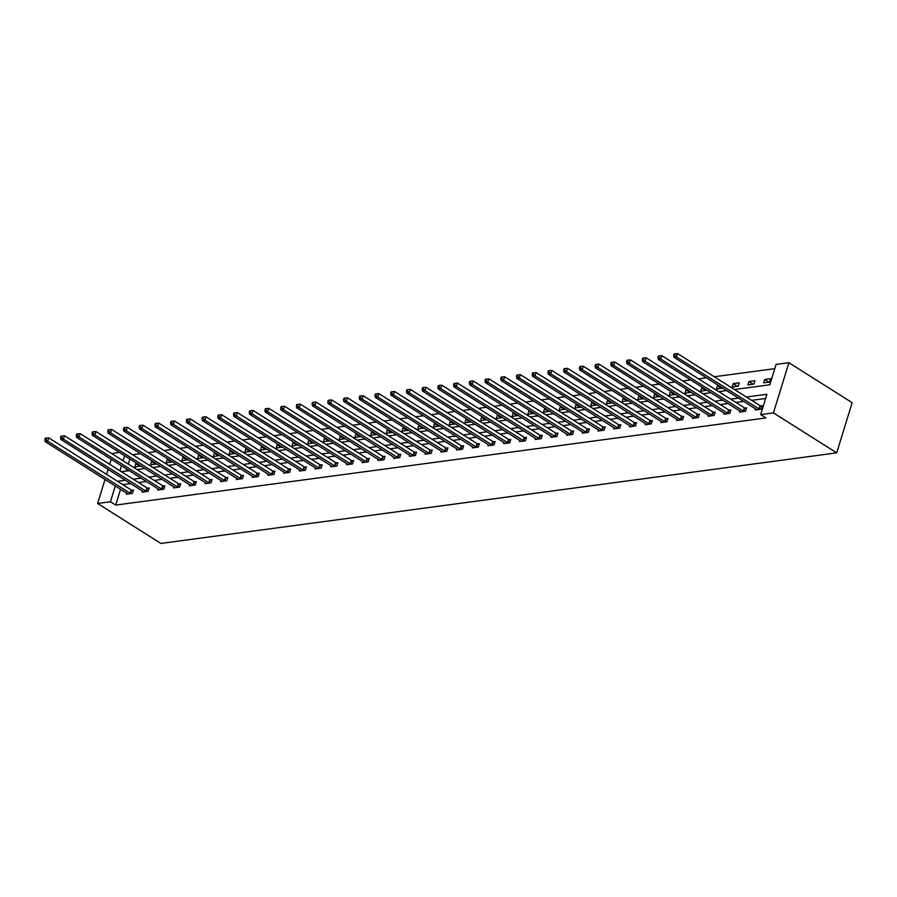 <?xml version="1.0" encoding="UTF-8"?>
<svg xmlns="http://www.w3.org/2000/svg" width="897" height="897" viewBox="0 0 897 897"><rect width="100%" height="100%" fill="white"/><g stroke="black" fill="none" stroke-linecap="round" stroke-linejoin="round"><path stroke-width="1.35" d="M734.486 389.511L769.828 384.779L776.084 364.429L788.889 362.713L852.15 402.675L836.71 452.862L160.888 543.436L97.627 503.475L110.432 501.759L115.702 505.089L765.926 417.946L760.656 414.616L766.913 394.276L746.382 397.023M112.775 454.241L113.067 453.299L119.514 452.436M774.795 368.645L714.281 376.751M706.477 377.805L698.561 378.859M690.746 379.902L682.841 380.967M675.026 382.01L667.121 383.075M659.306 384.118L651.39 385.183M643.586 386.226L635.67 387.291M627.866 388.334L619.95 389.399M612.146 390.442L604.23 391.507M596.427 392.55L588.51 393.615M580.695 394.658L572.791 395.712M564.975 396.766L557.071 397.82M549.256 398.873L541.351 399.927M533.536 400.981L525.62 402.035M517.816 403.089L509.9 404.143M502.096 405.186L494.18 406.251M486.376 407.294L478.46 408.359M470.656 409.402L462.74 410.467M454.925 411.51L447.02 412.575M439.205 413.618L431.3 414.683M423.485 415.726L415.58 416.791M407.765 417.834L399.849 418.899M392.045 419.942L384.129 420.996M376.325 422.05L368.409 423.104M360.605 424.158L352.689 425.212M344.885 426.266L336.969 427.32M329.154 428.374L321.249 429.428M313.434 430.47L305.529 431.535M297.714 432.578L289.809 433.643M281.994 434.686L274.078 435.751M266.274 436.794L258.358 437.859M250.555 438.902L242.639 439.967M234.835 441.01L226.919 442.075M219.115 443.118L211.199 444.183M203.384 445.226L195.479 446.28M187.664 447.334L179.759 448.388M171.944 449.442L164.028 450.496M156.224 451.55L148.308 452.604M140.504 453.658L132.588 454.712M129.886 458.984L128.327 464.052M126.791 469.064L126.174 471.048M137.095 463.536L135.772 463.715L134.729 467.102L140.885 465.935M152.815 461.428L151.492 461.607L150.449 464.994L156.616 463.827M168.535 459.32L167.223 459.499L166.18 462.897L172.336 461.72M184.255 457.212L182.943 457.392L181.9 460.789L188.056 459.612M199.986 455.104L198.663 455.284L197.62 458.681L203.776 457.504M215.706 453.007L214.383 453.176L213.34 456.573L219.496 455.396M231.426 450.899L230.103 451.068L229.06 454.465L235.216 453.288M247.146 448.792L245.823 448.971L244.78 452.357L250.936 451.18M262.866 446.684L261.543 446.863L260.5 450.249L266.667 449.083M278.586 444.576L277.263 444.755L276.22 448.141L282.387 446.975M294.306 442.468L292.994 442.647L291.951 446.033L298.107 444.867M310.026 440.36L308.714 440.539L307.671 443.925L313.827 442.759M325.757 438.252L324.434 438.431L323.391 441.817L329.547 440.651M341.477 436.144L340.154 436.323L339.111 439.709L345.267 438.543M357.197 434.036L355.874 434.215L354.831 437.613L360.986 436.435M372.917 431.928L371.593 432.107L370.551 435.505L376.706 434.327M388.636 429.82L387.313 429.999L386.271 433.397L392.438 432.219M404.356 427.723L403.045 427.891L401.991 431.289L408.157 430.112M420.076 425.615L418.764 425.783L417.722 429.181L423.877 428.004M435.807 423.507L434.484 423.676L433.442 427.073L439.597 425.896M451.527 421.399L450.204 421.579L449.162 424.965L455.317 423.799M467.247 419.291L465.924 419.471L464.881 422.857L471.037 421.691M482.967 417.183L481.644 417.363L480.601 420.749L486.757 419.583M498.687 415.076L497.364 415.255L496.321 418.641L502.477 417.475M514.407 412.968L513.084 413.147L512.041 416.533L518.208 415.367M530.127 410.86L528.815 411.039L527.772 414.425L533.928 413.259M545.847 408.752L544.535 408.931L543.492 412.317L549.648 411.151M561.578 406.644L560.255 406.823L559.212 410.221L565.368 409.043M577.298 404.536L575.975 404.715L574.932 408.113L581.088 406.935M593.018 402.439L591.695 402.607L590.652 406.005L596.808 404.827M608.738 400.331L607.415 400.499L606.372 403.897L612.528 402.719M624.458 398.223L623.135 398.391L622.092 401.789L628.248 400.611M640.178 396.115L638.855 396.295L637.812 399.681L643.979 398.503M655.898 394.007L654.586 394.187L653.543 397.573L659.699 396.407M671.618 391.899L670.306 392.079L669.263 395.465L675.419 394.299M687.349 389.791L686.026 389.971L684.983 393.357L691.139 392.191M703.069 387.683L701.746 387.863L700.703 391.249L706.858 390.083M718.789 385.575L717.465 385.755L716.423 389.141L722.578 387.975M732.143 387.033L738.186 386.226L739.24 382.84L733.185 383.647L732.143 387.033M747.863 384.936L753.917 384.118L754.96 380.732L748.905 381.539L747.863 384.936M763.582 382.828L769.637 382.01L770.68 378.624L764.625 379.431L763.582 382.828M765.612 398.481L751.652 400.354M743.837 401.396L735.932 402.461M728.117 403.504L720.213 404.569M712.397 405.612L704.481 406.677M696.677 407.72L688.761 408.785M680.958 409.828L673.042 410.893M665.238 411.936L657.322 413.001M649.518 414.044L641.602 415.109M633.787 416.152L625.882 417.206M618.067 418.26L610.162 419.314M602.347 420.368L594.442 421.422M586.627 422.476L578.711 423.53M570.907 424.584L562.991 425.638M555.187 426.68L547.271 427.746M539.467 428.788L531.551 429.854M523.747 430.896L515.831 431.962M508.016 433.004L500.111 434.07M492.296 435.112L484.391 436.177M476.576 437.22L468.671 438.285M460.856 439.328L452.94 440.393M445.136 441.436L437.22 442.49M429.416 443.544L421.5 444.598M413.696 445.652L405.78 446.706M397.976 447.76L390.06 448.814M382.245 449.868L374.341 450.922M366.525 451.965L358.621 453.03M350.805 454.073L342.889 455.138M335.086 456.181L327.17 457.246M319.366 458.289L311.45 459.354M303.646 460.396L295.73 461.462M287.926 462.504L280.01 463.57M272.195 464.612L264.29 465.678M256.475 466.72L248.57 467.774M240.755 468.828L232.85 469.882M225.035 470.936L217.119 471.99M209.315 473.044L201.399 474.098M193.595 475.152L185.679 476.206M177.875 477.249L169.959 478.314M162.155 479.357L154.239 480.422M146.424 481.465L138.519 482.53M130.704 483.573L122.799 484.638M120.59 489.224L115.702 505.089M126.735 493.103L126.387 494.236L132.431 493.417L133.474 490.031L131.848 490.255M142.455 490.995L142.107 492.128L148.151 491.321L149.194 487.923L147.568 488.147M158.175 488.887L157.827 490.02L163.882 489.213L164.925 485.815L163.288 486.039M173.895 486.779L173.547 487.912L179.602 487.105L180.645 483.707L179.008 483.932M189.626 484.672L189.278 485.804L195.322 484.997L196.365 481.599L194.727 481.824M205.346 482.564L204.998 483.696L211.042 482.889L212.084 479.491L210.447 479.716M221.066 480.456L220.718 481.588L226.762 480.781L227.804 477.395L226.179 477.608M236.786 478.348L236.438 479.48L242.482 478.673L243.524 475.287L241.898 475.5M252.506 476.251L252.158 477.372L258.201 476.565L259.244 473.179L257.618 473.392M268.225 474.143L267.878 475.264L273.921 474.457L274.964 471.071L273.338 471.284M283.945 472.035L283.598 473.168L289.653 472.349L290.695 468.963L289.058 469.176M299.665 469.927L299.318 471.06L305.372 470.241L306.415 466.855L304.778 467.068M315.396 467.819L315.049 468.952L321.092 468.133L322.135 464.747L320.498 464.971M331.116 465.711L330.769 466.844L336.812 466.036L337.855 462.639L336.218 462.863M346.836 463.603L346.489 464.736L352.532 463.928L353.575 460.531L351.949 460.755M362.556 461.495L362.209 462.628L368.252 461.82L369.295 458.423L367.669 458.647M378.276 459.387L377.929 460.52L383.972 459.713L385.015 456.315L383.389 456.539M393.996 457.279L393.648 458.412L399.692 457.605L400.735 454.207L399.109 454.431M409.716 455.171L409.368 456.304L415.423 455.497L416.466 452.11L414.829 452.323M425.436 453.063L425.088 454.196L431.143 453.389L432.186 450.002L430.549 450.216M441.167 450.967L440.819 452.088L446.863 451.281L447.906 447.895L446.269 448.108M456.887 448.859L456.539 449.98L462.583 449.173L463.626 445.787L462 446M472.607 446.751L472.259 447.883L478.303 447.065L479.346 443.679L477.72 443.892M488.327 444.643L487.979 445.775L494.023 444.957L495.066 441.571L493.44 441.784M504.047 442.535L503.699 443.667L509.743 442.849L510.785 439.463L509.16 439.687M519.767 440.427L519.419 441.559L525.463 440.752L526.517 437.355L524.88 437.579M535.487 438.319L535.139 439.452L541.194 438.644L542.237 435.247L540.599 435.471M551.207 436.211L550.859 437.344L556.914 436.536L557.956 433.139L556.319 433.363M566.938 434.103L566.59 435.236L572.634 434.428L573.676 431.031L572.039 431.255M582.658 431.995L582.31 433.128L588.354 432.32L589.396 428.923L587.77 429.147M598.377 429.887L598.03 431.02L604.073 430.212L605.116 426.815L603.49 427.039M614.097 427.779L613.75 428.912L619.793 428.104L620.836 424.718L619.21 424.931M629.817 425.683L629.47 426.804L635.513 425.997L636.556 422.61L634.93 422.823M645.537 423.575L645.19 424.696L651.244 423.889L652.287 420.502L650.65 420.715M661.257 421.467L660.91 422.599L666.964 421.781L668.007 418.394L666.37 418.607M676.988 419.359L676.63 420.491L682.684 419.673L683.727 416.286L682.09 416.5M692.708 417.251L692.361 418.383L698.404 417.565L699.447 414.179L697.81 414.392M708.428 415.143L708.081 416.275L714.124 415.457L715.167 412.071L713.541 412.295M724.148 413.035L723.801 414.167L729.844 413.36L730.887 409.963L729.261 410.187M739.868 410.927L739.52 412.059L745.564 411.252L746.607 407.855L744.981 408.079M755.588 408.819L755.24 409.951L761.284 409.144L762.327 405.747L760.701 405.971M760.656 414.616L773.449 412.9L836.71 452.862M773.449 412.9L788.889 362.713M121.353 471.687L129.269 470.633M137.073 469.58L144.989 468.526M152.793 467.472L160.709 466.418M168.524 465.364L176.429 464.31M184.244 463.267L192.149 462.202M199.964 461.159L207.869 460.094M215.684 459.051L223.6 457.986M231.404 456.943L239.32 455.878M247.124 454.835L255.04 453.77M262.843 452.727L270.759 451.662M278.563 450.619L286.479 449.554M294.294 448.511L302.199 447.457M310.014 446.403L317.919 445.349M325.734 444.295L333.65 443.241M341.454 442.187L349.37 441.133M357.174 440.079L365.09 439.025M372.894 437.983L380.81 436.917M388.614 435.875L396.53 434.81M404.345 433.767L412.25 432.702M420.065 431.659L427.97 430.594M435.785 429.551L443.69 428.486M451.505 427.443L459.421 426.378M467.225 425.335L475.141 424.27M482.945 423.227L490.861 422.173M498.665 421.119L506.581 420.065M514.385 419.011L522.301 417.957M530.116 416.903L538.021 415.849M545.836 414.795L553.741 413.741M561.556 412.687L569.46 411.633M577.276 410.591L585.192 409.525M592.995 408.483L600.912 407.417M608.715 406.375L616.631 405.309M624.435 404.267L632.351 403.202M640.155 402.159L648.071 401.094M655.886 400.051L663.791 398.986M671.606 397.943L679.511 396.878M687.326 395.835L695.231 394.781M703.046 393.727L710.962 392.673M718.766 391.619L726.682 390.565M124.616 455.654L123.057 460.733M121.51 465.734L119.951 470.802M111.239 459.242L109.681 464.321M108.145 469.322L106.575 474.39M105.039 479.402L97.627 503.475M115.309 485.894L110.432 501.759M738.567 398.066L730.663 399.131M722.847 400.174L714.931 401.239M707.128 402.282L699.212 403.347M691.408 404.39L683.492 405.455M675.688 406.498L667.772 407.563M659.968 408.606L652.052 409.671M644.237 410.714L636.332 411.779M628.517 412.822L620.612 413.876M612.797 414.93L604.892 415.984M597.077 417.038L589.161 418.092M581.357 419.146L573.441 420.2M565.637 421.254L557.721 422.308M549.917 423.362L542.001 424.416M534.197 425.458L526.281 426.524M518.466 427.566L510.561 428.631M502.746 429.674L494.841 430.739M487.026 431.782L479.11 432.847M471.306 433.89L463.39 434.955M455.586 435.998L447.67 437.063M439.866 438.106L431.95 439.171M424.146 440.214L416.23 441.268M408.415 442.322L400.511 443.376M392.695 444.43L384.791 445.484M376.975 446.538L369.071 447.592M361.256 448.646L353.34 449.7M345.536 450.743L337.62 451.808M329.816 452.85L321.9 453.916M314.096 454.958L306.18 456.024M298.376 457.066L290.46 458.132M282.645 459.174L274.74 460.239M266.925 461.282L259.02 462.347M251.205 463.39L243.3 464.455M235.485 465.498L227.569 466.552M219.765 467.606L211.849 468.66M204.045 469.714L196.129 470.768M188.325 471.822L180.409 472.876M172.605 473.93L164.689 474.984M156.874 476.027L148.969 477.092M141.154 478.135L133.249 479.2M125.434 480.243L117.529 481.308M140.022 466.395L135.772 463.715M155.742 464.287L151.492 461.607M171.462 462.179L167.223 459.499M187.181 460.071L182.943 457.392M202.913 457.963L198.663 455.284M218.633 455.867L214.383 453.176M234.352 453.759L230.103 451.068M250.072 451.651L245.823 448.971M265.792 449.543L261.543 446.863M281.512 447.435L277.263 444.755M297.232 445.327L292.994 442.647M312.952 443.219L308.714 440.539M328.683 441.111L324.434 438.431M344.403 439.003L340.154 436.323M360.123 436.895L355.874 434.215M375.843 434.787L371.593 432.107M391.563 432.679L387.313 429.999M407.283 430.582L403.045 427.891M423.003 428.474L418.764 425.783M438.734 426.367L434.484 423.676M454.454 424.259L450.204 421.579M470.174 422.151L465.924 419.471M485.894 420.043L481.644 417.363M501.614 417.935L497.364 415.255M517.334 415.827L513.084 413.147M533.053 413.719L528.815 411.039M548.773 411.611L544.535 408.931M564.505 409.503L560.255 406.823M580.224 407.395L575.975 404.715M595.944 405.287L591.695 402.607M611.664 403.19L607.415 400.499M627.384 401.082L623.135 398.391M643.104 398.974L638.855 396.295M658.824 396.866L654.586 394.187M674.544 394.758L670.306 392.079M690.275 392.651L686.026 389.971M705.995 390.543L701.746 387.863M721.715 388.435L717.465 385.755M737.435 386.327L733.185 383.647M753.155 384.219L748.905 381.539M768.875 382.111L764.625 379.431M130.121 493.316L131.164 489.919L48.718 437.848L47.676 441.234L130.805 493.642M45.859 439.463L46.274 438.106L45.265 438.241L44.85 439.597L45.859 439.463L47.676 441.234L45.153 441.582L128.013 494.012M131.164 489.919L133.227 490.827M48.718 437.848L46.274 438.106M44.85 439.597L45.153 441.582M145.841 491.208L146.884 487.811L64.438 435.74L63.395 439.138L146.525 491.534M61.579 437.355L61.994 435.998L60.985 436.133L60.57 437.489L61.579 437.355L63.395 439.138L60.873 439.474L143.744 491.904M146.884 487.811L148.958 488.719M64.438 435.74L61.994 435.998M60.57 437.489L60.873 439.474M161.561 489.1L162.604 485.703L80.158 433.632L79.115 437.03L162.245 489.426M77.299 435.247L77.714 433.89L76.705 434.025L76.29 435.381L77.299 435.247L79.115 437.03L76.593 437.366L159.464 489.796M162.604 485.703L164.678 486.611M80.158 433.632L77.714 433.89M76.29 435.381L76.593 437.366M177.281 486.993L178.335 483.595L95.878 431.524L94.835 434.922L177.965 487.318M93.019 433.139L93.434 431.782L92.436 431.917L92.01 433.273L93.019 433.139L94.835 434.922L92.313 435.258L175.184 487.699M178.335 483.595L180.398 484.515M95.878 431.524L93.434 431.782M92.01 433.273L92.313 435.258M193.012 484.885L194.055 481.498L111.598 429.416L110.555 432.814L193.685 485.21M108.739 431.031L109.165 429.674L108.156 429.809L107.741 431.165L108.739 431.031L110.555 432.814L108.032 433.15L190.904 485.591M194.055 481.498L196.118 482.407M111.598 429.416L109.165 429.674M107.741 431.165L108.032 433.15M208.732 482.777L209.775 479.39L127.318 427.308L126.275 430.706L209.405 483.102M124.47 428.923L124.885 427.566L123.876 427.701L123.461 429.058L124.47 428.923L126.275 430.706L123.764 431.042L206.624 483.483M209.775 479.39L211.838 480.299M127.318 427.308L124.885 427.566M123.461 429.058L123.764 431.042M224.452 480.669L225.495 477.282L143.038 425.212L141.995 428.598L225.136 480.994M140.19 426.815L140.605 425.458L139.596 425.593L139.181 426.95L140.19 426.815L141.995 428.598L139.484 428.934L222.344 481.375M225.495 477.282L227.558 478.191M143.038 425.212L140.605 425.458M139.181 426.95L139.484 428.934M240.172 478.561L241.215 475.175L158.769 423.104L157.726 426.49L240.856 478.897M155.91 424.707L156.325 423.35L155.316 423.485L154.901 424.842L155.91 424.707L157.726 426.49L155.203 426.826L238.064 479.267M241.215 475.175L243.278 476.083M158.769 423.104L156.325 423.35M154.901 424.842L155.203 426.826M255.892 476.453L256.934 473.067L174.489 420.996L173.446 424.382L256.576 476.789M171.63 422.599L172.045 421.242L171.035 421.377L170.621 422.734L171.63 422.599L173.446 424.382L170.923 424.718L253.795 477.159M256.934 473.067L258.998 473.975M174.489 420.996L172.045 421.242M170.621 422.734L170.923 424.718M271.612 474.345L272.654 470.959L190.209 418.888L189.166 422.274L272.296 474.681M187.35 420.491L187.765 419.134L186.755 419.269L186.341 420.626L187.35 420.491L189.166 422.274L186.643 422.61L269.515 475.051M272.654 470.959L274.729 471.867M190.209 418.888L187.765 419.134M186.341 420.626L186.643 422.61M287.332 472.237L288.374 468.851L205.929 416.78L204.886 420.166L288.015 472.573M203.07 418.383L203.484 417.027L202.487 417.161L202.06 418.518L203.07 418.383L204.886 420.166L202.363 420.502L285.235 472.943M288.374 468.851L290.449 469.759M205.929 416.78L203.484 417.027M202.06 418.518L202.363 420.502M303.051 470.14L304.105 466.743L221.649 414.672L220.606 418.058L303.735 470.465M218.79 416.275L219.216 414.919L218.206 415.064L217.78 416.41L218.79 416.275L220.606 418.058L218.083 418.394L300.955 470.835M304.105 466.743L306.169 467.651M221.649 414.672L219.216 414.919M217.78 416.41L218.083 418.394M318.783 468.032L319.825 464.635L237.369 412.564L236.326 415.95L319.455 468.357M234.509 414.179L234.936 412.822L233.926 412.956L233.512 414.313L234.509 414.179L236.326 415.95L233.803 416.298L316.675 468.727M319.825 464.635L321.888 465.543M237.369 412.564L234.936 412.822M233.512 414.313L233.803 416.298M334.503 465.924L335.545 462.527L253.089 410.456L252.046 413.853L335.175 466.249M250.241 412.071L250.655 410.714L249.646 410.848L249.231 412.205L250.241 412.071L252.046 413.853L249.534 414.19L332.395 466.619M335.545 462.527L337.608 463.435M253.089 410.456L250.655 410.714M249.231 412.205L249.534 414.19M350.222 463.816L351.265 460.419L268.808 408.348L267.766 411.745L350.906 464.141M265.961 409.963L266.375 408.606L265.366 408.74L264.951 410.097L265.961 409.963L267.766 411.745L265.254 412.082L348.114 464.511M351.265 460.419L353.328 461.327M268.808 408.348L266.375 408.606M264.951 410.097L265.254 412.082M365.942 461.708L366.985 458.311L284.54 406.24L283.497 409.637L366.626 462.033M281.68 407.855L282.095 406.498L281.086 406.633L280.671 407.989L281.68 407.855L283.497 409.637L280.974 409.974L363.834 462.404M366.985 458.311L369.048 459.23M284.54 406.24L282.095 406.498M280.671 407.989L280.974 409.974M381.662 459.6L382.705 456.214L300.26 404.132L299.217 407.53L382.346 459.926M297.4 405.747L297.815 404.39L296.806 404.525L296.391 405.881L297.4 405.747L299.217 407.53L296.694 407.866L379.566 460.307M382.705 456.214L384.768 457.122M300.26 404.132L297.815 404.39M296.391 405.881L296.694 407.866M397.382 457.492L398.425 454.106L315.979 402.024L314.937 405.422L398.066 457.818M313.12 403.639L313.535 402.282L312.526 402.417L312.111 403.773L313.12 403.639L314.937 405.422L312.414 405.758L395.285 458.199M398.425 454.106L400.499 455.014M315.979 402.024L313.535 402.282M312.111 403.773L312.414 405.758M413.102 455.384L414.145 451.998L331.699 399.916L330.657 403.314L413.786 455.71M328.84 401.531L329.255 400.174L328.257 400.309L327.831 401.665L328.84 401.531L330.657 403.314L328.134 403.65L411.005 456.091M414.145 451.998L416.219 452.907M331.699 399.916L329.255 400.174M327.831 401.665L328.134 403.65M428.833 453.277L429.876 449.89L347.419 397.82L346.377 401.206L429.506 453.613M344.56 399.423L344.986 398.066L343.977 398.201L343.551 399.557L344.56 399.423L346.377 401.206L343.854 401.542L426.725 453.983M429.876 449.89L431.939 450.799M347.419 397.82L344.986 398.066M343.551 399.557L343.854 401.542M444.553 451.169L445.596 447.782L363.139 395.712L362.096 399.098L445.226 451.505M360.28 397.315L360.706 395.958L359.697 396.093L359.282 397.449L360.28 397.315L362.096 399.098L359.574 399.434L442.445 451.875M445.596 447.782L447.659 448.691M363.139 395.712L360.706 395.958M359.282 397.449L359.574 399.434M460.273 449.061L461.316 445.674L378.859 393.604L377.816 396.99L460.946 449.397M376.011 395.207L376.426 393.85L375.417 393.985L375.002 395.342L376.011 395.207L377.816 396.99L375.305 397.326L458.165 449.767M461.316 445.674L463.379 446.583M378.859 393.604L376.426 393.85M375.002 395.342L375.305 397.326M475.993 446.953L477.036 443.567L394.579 391.496L393.536 394.882L476.677 447.289M391.731 393.099L392.146 391.742L391.137 391.877L390.722 393.234L391.731 393.099L393.536 394.882L391.025 395.218L473.885 447.659M477.036 443.567L479.099 444.475M394.579 391.496L392.146 391.742M390.722 393.234L391.025 395.218M491.713 444.856L492.756 441.459L410.31 389.388L409.267 392.774L492.397 445.181M407.451 390.991L407.866 389.634L406.857 389.78L406.442 391.126L407.451 390.991L409.267 392.774L406.745 393.11L489.605 445.551M492.756 441.459L494.819 442.367M410.31 389.388L407.866 389.634M406.442 391.126L406.745 393.11M507.433 442.748L508.476 439.351L426.03 387.28L424.987 390.666L508.117 443.073M423.171 388.894L423.586 387.538L422.577 387.672L422.162 389.029L423.171 388.894L424.987 390.666L422.465 391.014L505.336 443.443M508.476 439.351L510.539 440.259M426.03 387.28L423.586 387.538M422.162 389.029L422.465 391.014M523.153 440.64L524.196 437.243L441.75 385.172L440.707 388.558L523.837 440.965M438.891 386.786L439.306 385.43L438.297 385.564L437.882 386.921L438.891 386.786L440.707 388.558L438.185 388.906L521.056 441.335M524.196 437.243L526.27 438.151M441.75 385.172L439.306 385.43M437.882 386.921L438.185 388.906M538.873 438.532L539.916 435.135L457.47 383.064L456.427 386.461L539.557 438.857M454.611 384.678L455.026 383.322L454.028 383.456L453.602 384.813L454.611 384.678L456.427 386.461L453.904 386.798L536.776 439.227M539.916 435.135L541.99 436.043M457.47 383.064L455.026 383.322M453.602 384.813L453.904 386.798M554.604 436.424L555.647 433.027L473.19 380.956L472.147 384.353L555.277 436.749M470.331 382.571L470.757 381.214L469.748 381.348L469.322 382.705L470.331 382.571L472.147 384.353L469.624 384.69L552.496 437.119M555.647 433.027L557.71 433.946M473.19 380.956L470.757 381.214M469.322 382.705L469.624 384.69M570.324 434.316L571.367 430.93L488.91 378.848L487.867 382.245L570.997 434.641M486.051 380.463L486.477 379.106L485.468 379.24L485.053 380.597L486.051 380.463L487.867 382.245L485.355 382.582L568.216 435.023M571.367 430.93L573.43 431.838M488.91 378.848L486.477 379.106M485.053 380.597L485.355 382.582M586.044 432.208L587.087 428.822L504.63 376.74L503.587 380.137L586.728 432.533M501.782 378.355L502.197 376.998L501.188 377.132L500.773 378.489L501.782 378.355L503.587 380.137L501.075 380.474L583.936 432.915M587.087 428.822L589.15 429.73M504.63 376.74L502.197 376.998M500.773 378.489L501.075 380.474M601.764 430.1L602.806 426.714L520.361 374.632L519.307 378.029L602.448 430.425M517.502 376.247L517.917 374.89L516.907 375.024L516.493 376.381L517.502 376.247L519.307 378.029L516.795 378.366L599.656 430.807M602.806 426.714L604.87 427.622M520.361 374.632L517.917 374.89M516.493 376.381L516.795 378.366M617.484 427.992L618.526 424.606L536.081 372.535L535.038 375.921L618.168 428.318M533.222 374.139L533.637 372.782L532.627 372.917L532.213 374.273L533.222 374.139L535.038 375.921L532.515 376.258L615.376 428.699M618.526 424.606L620.589 425.514M536.081 372.535L533.637 372.782M532.213 374.273L532.515 376.258M633.204 425.884L634.246 422.498L551.801 370.427L550.758 373.814L633.887 426.221M548.942 372.031L549.356 370.674L548.347 370.809L547.932 372.165L548.942 372.031L550.758 373.814L548.235 374.15L631.107 426.591M634.246 422.498L636.321 423.406M551.801 370.427L549.356 370.674M547.932 372.165L548.235 374.15M648.923 423.776L649.966 420.39L567.521 368.319L566.478 371.706L649.607 424.113M564.662 369.923L565.076 368.566L564.067 368.701L563.652 370.057L564.662 369.923L566.478 371.706L563.955 372.042L646.827 424.483M649.966 420.39L652.041 421.298M567.521 368.319L565.076 368.566M563.652 370.057L563.955 372.042M664.643 421.668L665.686 418.282L583.241 366.211L582.198 369.598L665.327 422.005M580.381 367.815L580.796 366.458L579.798 366.593L579.372 367.949L580.381 367.815L582.198 369.598L579.675 369.934L662.547 422.375M665.686 418.282L667.76 419.191M583.241 366.211L580.796 366.458M579.372 367.949L579.675 369.934M680.375 419.572L681.417 416.174L598.961 364.104L597.918 367.49L681.047 419.897M596.101 365.707L596.527 364.35L595.518 364.485L595.103 365.841L596.101 365.707L597.918 367.49L595.395 367.826L678.267 420.267M681.417 416.174L683.48 417.083M598.961 364.104L596.527 364.35M595.103 365.841L595.395 367.826M696.094 417.464L697.137 414.066L614.68 361.996L613.638 365.382L696.767 417.789M611.832 363.599L612.247 362.253L611.238 362.388L610.823 363.745L611.832 363.599L613.638 365.382L611.126 365.718L693.986 418.159M697.137 414.066L699.2 414.975M614.68 361.996L612.247 362.253M610.823 363.745L611.126 365.718M711.814 415.356L712.857 411.958L630.4 359.888L629.358 363.274L712.498 415.681M627.552 361.502L627.967 360.146L626.958 360.28L626.543 361.637L627.552 361.502L629.358 363.274L626.846 363.621L709.706 416.051M712.857 411.958L714.92 412.867M630.4 359.888L627.967 360.146M626.543 361.637L626.846 363.621M727.534 413.248L728.577 409.851L646.132 357.78L645.089 361.177L728.218 413.573M643.272 359.394L643.687 358.038L642.678 358.172L642.263 359.529L643.272 359.394L645.089 361.177L642.566 361.513L725.426 413.943M728.577 409.851L730.64 410.759M646.132 357.78L643.687 358.038M642.263 359.529L642.566 361.513M743.254 411.14L744.297 407.743L661.851 355.672L660.809 359.069L743.938 411.465M658.992 357.286L659.407 355.93L658.398 356.064L657.983 357.421L658.992 357.286L660.809 359.069L658.286 359.405L741.146 411.835M744.297 407.743L746.36 408.651M661.851 355.672L659.407 355.93M657.983 357.421L658.286 359.405M758.974 409.032L760.017 405.646L677.571 353.564L676.529 356.961L759.658 409.357M674.712 355.178L675.127 353.822L674.118 353.956L673.703 355.313L674.712 355.178L676.529 356.961L674.006 357.298L756.877 409.738M760.017 405.646L762.091 406.554M677.571 353.564L675.127 353.822M673.703 355.313L674.006 357.298M130.592 493.552L131.635 490.166M146.312 491.444L147.355 488.058M162.032 489.336L163.075 485.95M177.752 487.228L178.795 483.842M193.472 485.12L194.514 481.734M209.192 483.012L210.234 479.626M224.912 480.904L225.954 477.518M240.643 478.807L241.685 475.41M256.363 476.699L257.405 473.302M272.083 474.591L273.125 471.194M287.802 472.484L288.845 469.086M303.522 470.376L304.565 466.978M319.242 468.268L320.285 464.881M334.962 466.16L336.005 462.774M350.682 464.052L351.736 460.666M366.413 461.944L367.456 458.558M382.133 459.836L383.176 456.45M397.853 457.728L398.896 454.342M413.573 455.62L414.616 452.234M429.293 453.523L430.336 450.126M445.013 451.415L446.056 448.018M460.733 449.307L461.776 445.91M476.464 447.199L477.507 443.802M492.184 445.091L493.227 441.694M507.904 442.983L508.947 439.597M523.624 440.876L524.667 437.489M539.344 438.768L540.386 435.381M555.064 436.66L556.106 433.273M570.784 434.552L571.826 431.165M586.503 432.444L587.546 429.058M602.235 430.336L603.277 426.95M617.955 428.228L618.997 424.842M633.674 426.131L634.717 422.734M649.394 424.023L650.437 420.626M665.114 421.915L666.157 418.518M680.834 419.807L681.877 416.41M696.554 417.699L697.597 414.302M712.274 415.591L713.317 412.205M728.005 413.483L729.048 410.097M743.725 411.375L744.768 407.989M759.445 409.267L760.488 405.881"/></g></svg>
